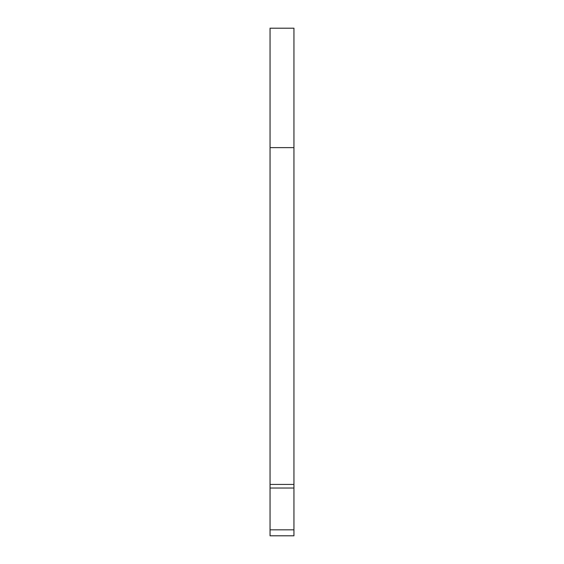 <?xml version="1.0" encoding="UTF-8"?>
<svg xmlns="http://www.w3.org/2000/svg" width="564" height="564" viewBox="0 0 564 564"><rect width="100%" height="100%" fill="white"/><g stroke="black" fill="none" stroke-linecap="round" stroke-linejoin="round"><path stroke-width="0.85" d="M270.057 28.2L293.943 28.2L293.943 535.8L270.057 535.8L270.057 28.2M270.057 488.029L293.943 488.029M270.057 147.634L293.943 147.634M270.057 529.829L293.943 529.829M270.057 484.441L293.943 484.441"/></g></svg>
